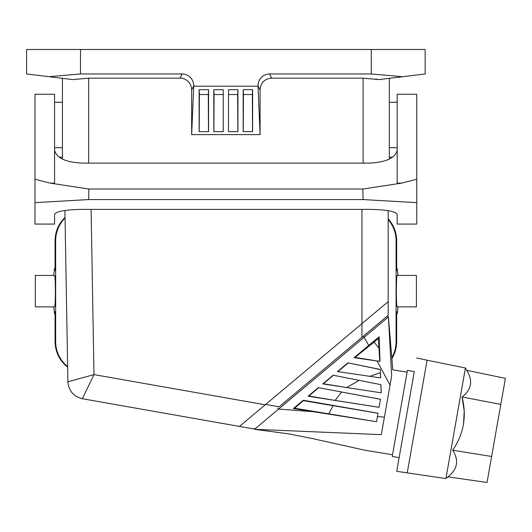 <?xml version="1.0" encoding="UTF-8"?>
<svg xmlns="http://www.w3.org/2000/svg" width="532" height="532" viewBox="0 0 532 532"><rect width="100%" height="100%" fill="white"/><g stroke="black" fill="none" stroke-linecap="round" stroke-linejoin="round"><path stroke-width="0.8" d="M389.311 125L389.311 102.277L397.178 102.277M416.756 202.639L363.117 199.567L88.625 199.567L34.992 202.639L34.992 224.072L54.57 224.072L54.57 214.303C56.259 211.31 65.582 209.668 82.533 209.369L369.208 209.369C386.166 209.668 395.489 211.31 397.178 214.303L397.178 224.072L416.756 224.072L416.756 94.237L397.178 94.237L397.178 183.121L401.647 183.121L362.837 189.026L88.91 189.026L50.094 183.121L54.57 183.121L54.57 94.237L34.992 94.237L34.992 179.264L50.094 183.121M54.57 150.064C56.259 157.971 65.582 162.32 82.533 163.111L369.208 163.111C386.166 162.32 395.489 157.971 397.178 150.064M80.485 73.961L182.143 73.961L180.075 78.171L88.651 78.171L72.864 79.594L26.6 73.961L26.6 49.489L80.485 49.489L80.485 73.961L49.064 76.694M62.437 78.324L62.437 159.135M402.677 76.694L378.884 79.594L363.09 78.171L271.672 78.171L269.598 73.961L371.263 73.961L402.677 76.694L425.148 73.961L425.148 49.489L371.263 49.489L371.263 73.961M371.263 49.489L80.485 49.489M239.447 426.425L82.34 398.721L93.984 374.608L265.215 404.805L239.447 426.425L252.926 428.805L239.447 426.425L265.668 404.426L279.147 406.8L388.174 315.323L388.174 301.631L388.174 315.323L388.174 301.631L361.953 323.629L388.174 301.631L388.174 210.679L388.174 301.631L361.953 323.629L361.953 337.321M265.668 404.426L361.953 323.629L361.953 209.369M363.117 199.567L362.837 189.026M416.756 179.264L401.647 183.121M34.992 202.639L34.992 179.264M88.625 199.567L88.91 189.026M237.937 89.689L237.937 131.643L228.494 131.643L228.494 89.689L237.937 89.689L237.658 94.536L228.494 94.536M243.177 131.643L243.177 89.689L252.62 89.689L252.62 131.643L243.177 131.643M223.254 131.643L213.811 131.643L213.811 89.689L223.254 89.689L223.254 131.643M208.564 89.689L208.564 131.643L199.128 131.643L199.128 89.689L208.564 89.689L208.291 94.536L199.4 94.536L199.201 131.643M271.672 78.171A12.402 11.884 -116.2 0 0 260.088 90.061L260.088 134.609L191.66 134.609L191.66 90.061A12.402 11.884 -63.8 0 0 180.075 78.171M260.088 134.609L258.013 85.852A12.402 11.884 -116.2 0 1 269.598 73.961M182.143 73.961A12.402 11.884 -63.8 0 1 193.728 85.852L193.728 86.197L258.013 86.197M193.728 86.197L191.66 134.609M237.857 131.643L237.658 94.536M252.54 131.643L252.341 94.536L243.45 94.536L243.25 131.643M243.45 94.536L243.177 89.689M252.62 89.689L252.341 94.536M223.254 94.536L214.083 94.536L213.811 89.689M214.083 94.536L213.884 131.643M199.4 94.536L199.128 89.689M208.491 131.643L208.291 94.536M375.526 79.015L378.884 79.594M391.811 357.617A32.206 32.166 9.5 0 0 396.094 341.597L396.094 240.73L396.673 240.637C396.559 232.318 393.72 225.063 388.174 218.865M396.673 240.637L396.673 270.595L397.178 268.434L396.673 268.434M65.037 218.04A32.206 32.166 9.5 0 0 55.654 240.73L55.654 341.597A32.206 32.166 -9.5 0 0 67.631 366.621M396.094 240.73A32.206 32.166 -9.5 0 0 388.174 219.61M65.024 217.388C58.547 223.786 55.228 231.533 55.069 240.637L55.654 240.73M54.563 306.891L54.57 306.891C55.627 307.582 55.621 274.665 54.563 275.43L35.338 275.43L35.338 306.891L54.563 306.891M55.069 240.637L55.069 270.595L54.563 268.434L53.705 275.43M53.705 306.891L54.563 313.88L55.069 311.725L55.069 341.697C55.328 352.131 59.518 360.623 67.637 367.18M397.178 275.43L397.178 275.43C396.121 274.738 396.121 307.656 397.178 306.891L416.403 306.891L416.403 275.43L397.178 275.43M391.891 358.555C395.043 353.374 396.633 347.755 396.673 341.697L396.673 311.725L397.178 313.88L398.042 306.891M398.042 275.43L397.178 268.434M389.311 159.135L389.311 78.324M67.897 381.816L64.904 210.473L67.897 381.816C68.734 390.847 73.549 396.48 82.334 398.721L82.34 398.721C73.549 396.486 68.741 390.847 67.897 381.816L93.984 374.608L91.098 209.369M279.147 406.8L388.174 315.323M253.598 428.24L254.495 429.311L253.598 428.24L254.495 429.311L253.598 428.24L254.495 429.311L288.829 433.886L312.783 438.634L365.225 450.291L392.53 454.754L392.23 456.469L407.406 370.398L407.1 372.121L392.749 369.86M294.628 408.21L303.406 400.656L303.293 400.244L377.999 413.224L377.407 416.589L384.41 417.121L390.056 385.135L381.324 434.637L254.495 429.311L278.602 409.088L313.567 411.741L293.385 408.549L294.628 408.21L376.503 421.71L313.567 411.741M277.697 408.017L278.602 409.088L388.4 316.952L387.502 315.882L388.4 316.952L391.678 375.931L390.056 385.135L391.678 375.931C393.161 367.519 393.161 367.519 391.678 375.931M380.466 399.239L318.309 387.655L308.101 396.214L379.037 407.339L380.466 399.253M380.879 384.583L381.225 392.822L322.804 383.891L333.165 375.206L380.832 384.636L333.165 375.206M380.187 369.534L347.908 362.851L337.514 371.555L380.613 377.906L380.287 369.434L380.553 377.833M347.908 362.851L380.287 369.434M380.613 377.906L337.514 371.555M303.293 400.244L293.385 408.549M363.396 336.104L368.723 345.421L354.093 357.67L377.088 360.989L390.056 385.135M318.309 387.655L380.46 399.279L379.037 407.339M341.604 392.018L335.074 400.416L308.853 396.007L318.382 387.934M308.853 396.007L308.101 396.214M335.074 400.416L379.043 407.306M333.232 375.459L323.356 383.738L346.718 387.535L359.173 380.333M381.225 392.822L346.718 387.535M381.185 392.769L380.832 384.636M323.356 383.738L322.804 383.891M369.86 376.304L380.353 372.719M338.106 371.396L347.995 363.19M377.993 413.258L303.406 400.656M333.158 405.457L328.63 414.089M377.407 416.589L376.503 421.71M381.324 434.637C377.235 457.826 377.235 457.826 381.324 434.637C377.235 457.826 377.235 457.826 381.324 434.637L384.41 417.121M377.088 360.989L379.994 361.394L379.143 336.789L378.511 338.379L374.062 342.116L378.937 347.915L378.511 338.379M368.723 345.421L379.143 336.789M354.093 357.67L355.017 357.411L379.994 361.394M355.017 357.411L374.062 342.116M378.937 347.915L379.722 361.042M392.796 369.6L388.4 316.952L387.502 315.882M392.53 454.754L407.1 372.121M466.757 370.332L505.4 378.352L500.812 404.393L462.062 396.958C471.598 389.67 473.161 380.799 466.757 370.332L465.414 367.998L445.916 478.567L396.712 471.305L414.288 371.615L407.406 370.398M396.712 471.305L414.288 371.615M500.812 404.393L487.033 482.511L447.977 476.838C457.573 469.191 459.136 460.313 452.672 450.212C463.804 433.873 466.93 416.117 462.062 396.958L464.197 410.751L463.525 424.45M469.557 376.244L470.022 377.72M491.628 456.476L452.672 450.212M88.651 78.171L88.651 163.111M193.728 85.852L191.66 90.061M260.088 90.061L258.013 85.852M55.654 341.597L55.069 341.697M396.673 341.697L396.094 341.597M363.09 163.111L363.09 78.171M407.239 472.788L427.09 360.204L416.689 357.996M62.437 102.277L54.57 102.277M55.069 268.434L54.563 268.434M55.069 313.88L54.563 313.88M397.178 313.88L396.673 313.88M447.977 476.838L445.916 478.567M62.437 157.166L59.072 157.166M399.113 457.686L392.23 456.469M392.676 157.166L389.311 157.166M465.414 367.998L427.09 360.204M62.437 147.723L54.57 147.723M397.178 147.723L389.311 147.723"/></g></svg>
